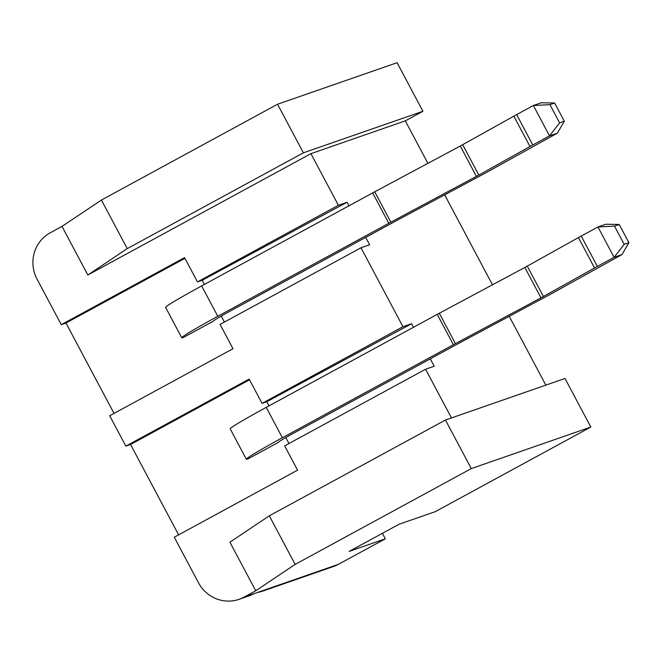 <?xml version="1.0" encoding="UTF-8"?>
<svg xmlns="http://www.w3.org/2000/svg" width="662" height="662" viewBox="0 0 662 662"><rect width="100%" height="100%" fill="white"/><g stroke="black" fill="none" stroke-linecap="round" stroke-linejoin="round"><path stroke-width="0.99" d="M422.919 111.282L397.092 62.7L277.56 104.24L101.418 200.04L61.996 226.412L50.254 232.801A34.416 33.39 -109.2 0 0 37.047 279.132L61.26 324.678L184.557 257.617L197.475 281.913L338.381 205.278L310.941 153.658L405.31 120.856L422.919 111.282L303.386 152.823L127.253 248.622L87.831 274.995L61.996 226.412M87.831 274.995L310.941 153.658M101.418 200.04L127.253 248.622M277.56 104.24L303.386 152.823M267.58 588.957L338.356 564.363L385.325 538.818L349.147 551.388L399.054 524.246L435.232 511.676L590.818 427.056L564.992 378.474L445.46 420.022L269.318 515.814L295.153 564.396L255.731 590.769L243.988 597.157L267.58 588.957A34.416 33.39 70.8 0 1 262.731 591.1A34.416 33.39 70.8 0 1 257.601 592.424M405.31 120.856L427.9 163.357M444.657 194.86L492.478 284.809M509.235 316.312L545.827 385.135M338.356 564.363A34.416 33.39 70.8 0 1 333.507 566.498L262.731 591.1M382.396 533.307L385.325 538.818M295.153 564.396L471.286 468.597L590.818 427.056M451.459 417.937L425.567 369.239L284.652 445.874L297.569 470.161L174.272 537.213L198.484 582.759A34.416 33.39 -109.2 0 0 239.139 599.3L249.367 595.75A34.416 33.39 -109.2 0 0 254.208 593.607M239.139 599.3A34.416 33.39 -109.2 0 0 243.988 597.157M255.731 590.769L229.896 542.195L269.318 515.814M184.938 258.337L65.977 323.039L61.26 324.678M65.977 323.039L114.03 413.402M178.608 534.855L130.555 444.492L125.838 446.13L109.693 415.761L232.991 348.709L220.074 324.421L360.989 247.787L402.959 326.73L411.615 323.718L266.769 401.726L268.979 405.88M554.64 103.015L549.915 104.654L559.605 122.875L564.322 121.229L554.64 103.015L541.235 102.784L533.373 105.515L516.65 114.609A13.761 0.53 152 0 0 513.844 116.156L460.264 146.037L374.725 191.806A13.761 0.53 152 0 0 372.656 192.923L201.645 285.926A55.062 2.11 152 0 0 165.608 307.4L181.752 337.769A55.062 2.11 152 0 0 183.399 337.463L213.503 321.087A27.531 1.051 -28 0 1 231.526 310.362L397.175 220.272L485.577 172.972L557.379 133.145L549.518 135.875L532.794 144.978A13.761 0.53 152 0 0 529.989 146.517L476.408 176.398L390.87 222.167A13.761 0.53 152 0 0 388.801 223.284L217.79 316.287A55.062 2.11 152 0 0 181.752 337.769M348.924 205.824L347.037 202.266L202.191 280.274L204.401 284.428M221.24 316.097L224.41 322.063M360.989 247.787L369.636 244.775L365.705 237.385M338.381 205.278L347.037 202.266M202.191 280.274L197.475 281.913M425.567 369.239L434.214 366.227L430.283 358.837M413.502 327.276L411.615 323.718M288.988 443.515L285.818 437.549M125.838 446.13L249.135 379.069L262.053 403.365L266.769 401.726M262.053 403.365L402.959 326.73M249.516 379.789L130.555 444.492M247.977 458.915L278.081 442.539A27.531 1.051 -28 0 1 296.104 431.814L461.753 341.724L550.155 294.425L621.957 254.597L614.096 257.328L597.372 266.43A13.761 0.53 152 0 0 594.567 267.969L540.986 297.85L455.448 343.619A13.761 0.53 152 0 0 453.379 344.737L282.368 437.739A55.062 2.11 152 0 0 246.33 459.221A55.062 2.11 152 0 0 247.977 458.915M619.21 224.468L614.493 226.106L624.183 244.328L628.9 242.681L619.21 224.468L605.813 224.236L597.952 226.967L581.228 236.061A13.761 0.53 152 0 0 578.423 237.608L524.842 267.489L439.303 313.258A13.761 0.53 152 0 0 437.234 314.376L266.223 407.378A55.062 2.11 152 0 0 230.186 428.852L246.33 459.221M614.493 226.106L597.952 226.967L614.096 257.328L624.183 244.328M628.9 242.681L621.957 254.597M471.286 468.597L445.46 420.022M549.915 104.654L533.373 105.515L549.518 135.875L559.605 122.875M564.322 121.229L557.379 133.145M266.223 407.378L282.368 437.739M453.379 344.737L437.234 314.376M439.303 313.258L455.448 343.619M524.842 267.489L540.986 297.85M543.428 296.518L527.283 266.157M594.567 267.969L578.423 237.608M581.228 236.061L597.372 266.43M201.645 285.926L217.79 316.287M388.801 223.284L372.656 192.923M374.725 191.806L390.87 222.167M460.264 146.037L476.408 176.398M478.849 175.066L462.705 144.705M529.989 146.517L513.844 116.156M516.65 114.609L532.794 144.978"/></g></svg>
